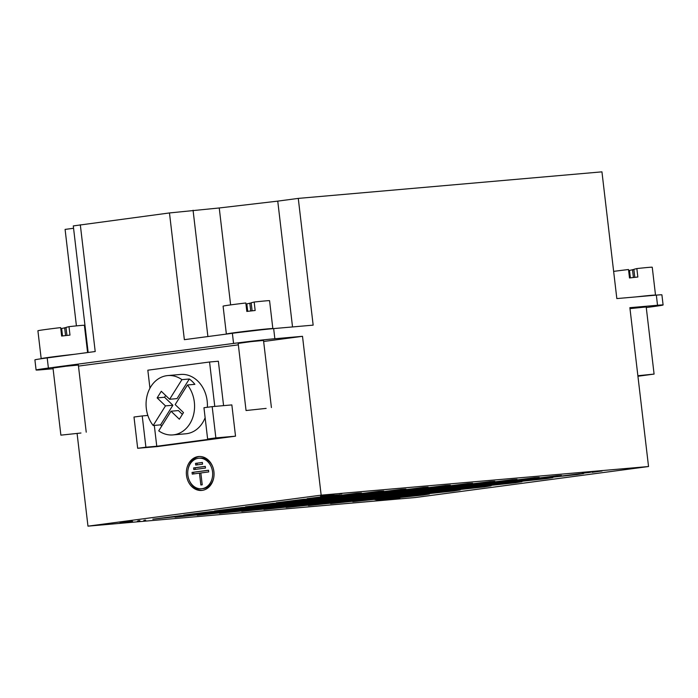 <?xml version="1.0" encoding="UTF-8"?>
<svg xmlns="http://www.w3.org/2000/svg" width="698" height="698" viewBox="0 0 698 698"><rect width="100%" height="100%" fill="white"/><g stroke="black" fill="none" stroke-linecap="round" stroke-linejoin="round"><path stroke-width="1.05" d="M252.118 310.819L251.175 302.784L254.168 302.033L255.163 310.488A23.4 0.497 173.3 0 0 246.822 311.439L245.827 302.984A23.4 0.497 173.3 0 0 223.09 306.16L226.361 334.037A23.4 0.497 -6.7 0 1 249.544 330.817A23.4 0.497 -6.7 0 1 272.839 328.584A23.4 0.497 -6.7 0 1 272.586 328.688M247.703 311.334L246.822 303.874L251.193 302.967M250.739 310.976L249.814 303.124M272.839 328.584L269.568 300.698A23.4 0.497 173.3 0 0 254.168 302.033M237.974 332.571L261.2 329.84M266.139 408.391L246.054 410.529L266.139 408.391M246.054 410.529L238.175 343.407L250.818 341.654L263.521 340.432L271.409 407.553M80.959 433.013L60.883 435.151L80.959 433.013M60.883 435.151L52.996 368.029L65.638 366.267L78.35 365.054L86.229 432.175M182.387 414.368L178.426 410.572L171.019 411.218L158.725 430.841A29.778 24.203 85 0 0 172.912 434.915A29.778 24.203 85 0 0 193.198 416.139A29.778 24.203 85 0 0 187.465 384.982L175.172 404.596L183.495 412.597L179.351 419.21L171.019 411.218M161.666 426.155A29.778 24.203 85 0 1 160.584 424.864L172.877 405.241L164.554 397.249L157.146 397.895L161.29 391.273L169.614 399.273L177.022 398.619L189.315 379.005A29.778 24.203 85 0 1 194.873 384.336L187.465 384.982M164.554 397.249L165.662 395.469M172.877 405.241L165.47 405.887L157.146 397.895M169.614 399.273L181.916 379.651L189.315 379.005M160.584 424.864L153.176 425.51A29.778 24.203 85 0 1 146.318 408.435A29.778 24.203 85 0 1 167.729 375.576A29.778 24.203 85 0 1 181.916 379.651M153.176 425.51L165.47 405.887M167.729 375.576L180.564 374.451A29.778 24.203 85 0 1 207.35 407.274M205.125 417.701A29.778 24.203 85 0 1 185.755 433.79L172.912 434.915M215.857 437.899L212.183 406.637L231.849 404.91L235.523 436.171L215.857 437.899L207.62 438.99L218.483 438.039L156.762 446.249L154.31 425.414M212.183 406.637L203.956 407.728L207.62 438.99M214.775 406.411L209.557 362L147.828 370.202L149.948 388.219M147.854 415.441L142.226 415.938L145.899 447.2L156.762 446.249M142.226 415.938L133.999 417.029L137.672 448.291L145.899 447.2M209.557 362L218.361 361.232L223.578 405.634M235.523 436.171L157.338 446.572L137.672 448.291M193.739 473.907L193.547 472.284L192.063 472.415L208.528 470.225L208.728 471.918L200.841 472.965L202.228 484.796L200.858 484.979L199.462 473.148L200.841 473.026M199.462 473.148L192.264 474.108L192.063 472.415M193.547 472.284L208.536 470.295M205.482 468.053L193.826 469.606L193.625 467.913L205.282 466.369L205.482 468.053M195.3 469.414L195.108 467.791L193.625 467.913M195.108 467.791L205.291 466.43M195.527 463.376L202.385 462.46L202.586 464.153L195.728 465.06L195.527 463.376L202.394 462.53M197.202 464.868L197.011 463.245M198.415 458.272A15.312 12.451 -95 0 0 187.823 474.841A15.312 12.451 -95 0 0 201.539 488.74A15.312 12.451 -95 0 0 212.602 472.398A15.312 12.451 -95 0 0 198.869 458.22A15.312 12.451 -95 0 0 198.415 458.272M201.539 488.74L203.013 488.609A15.312 12.451 -95 0 0 213.632 478.252M212.602 466.447A15.312 12.451 -95 0 0 200.352 458.089L198.869 458.22M199.462 456.483A17.014 13.829 -95 0 0 188.251 468.576M189.28 480.381A17.014 13.829 -95 0 0 202.42 490.345M198.215 456.579A17.014 13.829 85 0 1 198.721 456.527A17.014 13.829 85 0 1 213.981 472.276A17.014 13.829 85 0 1 201.687 490.432A17.014 13.829 85 0 1 186.453 474.989A17.014 13.829 85 0 1 198.215 456.579M66.947 335.441L65.996 327.406L68.997 326.655L69.983 335.101A23.4 0.497 173.3 0 0 61.642 336.052L60.656 327.606A23.4 0.497 173.3 0 0 37.91 330.782L41.182 358.659A23.4 0.497 -6.7 0 1 73.997 354.348M62.523 335.947L61.651 328.488L66.022 327.589M65.568 335.598L64.644 327.746M87.59 352.542L84.388 325.32A23.4 0.497 173.3 0 0 68.997 326.655M53.484 357.079L61.817 355.971M76.422 325.879L65.088 229.406L73.569 228.272M88.157 352.464L73.29 225.916L169.474 212.942L219.242 207.969L230.628 304.904M36.095 370.019L34.9 359.88A29.778 0.637 -6.7 0 1 47.194 357.917L48.389 368.055A29.778 0.637 173.3 0 0 36.095 370.019A29.778 0.637 173.3 0 0 41.662 369.731L53.074 368.736M80.314 224.791L95.207 351.53L47.194 357.917M637.867 375.733L654.087 374.084L637.928 376.248M629.98 308.612L646.2 306.963L654.087 374.084M634.796 277.359L633.854 269.323L636.846 268.573L637.841 277.019A23.4 0.497 173.3 0 0 629.5 277.97L628.505 269.524A23.4 0.497 173.3 0 0 613.638 271.391M630.381 277.865L629.5 270.405L633.871 269.498M633.418 277.516L632.493 269.655M636.375 296.868A23.4 0.497 -6.7 0 1 655.518 295.114L652.246 267.238A23.4 0.497 173.3 0 0 636.846 268.573M656.338 295.123L616.831 298.578L601.946 171.848L298.273 198.398L313.158 325.137L273.66 328.592L274.846 338.731L302.504 336.314L321.159 495.152L648.538 466.526L629.875 307.678L657.525 305.262L656.338 295.123A29.778 0.637 -6.7 0 1 661.905 294.844L663.1 304.982A29.778 0.637 173.3 0 0 657.525 305.262M646.269 307.548L650.806 306.946A29.778 0.637 173.3 0 0 663.1 304.982M591.904 472.363L602.095 470.976L591.904 472.328M590.508 472.171L583.144 473.157M595.141 471.7L596.048 471.508M584.06 473.035L588.693 472.563M590.613 472.293L583.476 473.113L590.621 472.293M597.06 471.438L595.726 471.621M582.141 473.323L583.476 473.113M328.758 495.467L327.912 495.554M326.9 495.72L328.165 495.519M333.461 494.952L333.923 494.83M339.909 494.097L340.746 493.914M341.767 493.844L340.493 494.01M333.208 494.646L320.556 496.295L333.199 494.62M400.469 497.037L375.035 499.742L402.414 496.278L407.143 495.964L400.469 497.037M378.246 498.974L352.813 501.688L380.192 498.224L384.93 497.91L378.246 498.974M356.032 500.92L330.59 503.624L357.978 500.161L362.707 499.855L356.032 500.92M333.81 502.865L308.368 505.57L335.755 502.106L340.484 501.801L333.81 502.865M311.587 504.802L286.154 507.516L313.533 504.052L318.262 503.738L311.587 504.802M289.373 506.748L263.931 509.453L291.31 505.998L296.048 505.684L289.373 506.748M267.151 508.694L241.709 511.398L269.096 507.935L273.825 507.629L267.151 508.694M244.928 510.639L219.495 513.344L246.874 509.88L251.603 509.566L244.928 510.639M222.714 512.576L197.272 515.281L224.651 511.826L229.389 511.512L222.714 512.576M200.492 514.522L175.05 517.227L202.437 513.763L207.166 513.458L200.492 514.522M178.269 516.468L152.836 519.172L180.215 515.709L184.944 515.394L178.269 516.468M453.552 490.991L428.118 493.695L455.497 490.232L460.226 489.917L453.552 490.991M431.329 492.928L405.896 495.641L433.275 492.177L438.004 491.863L431.329 492.928M409.115 494.873L383.673 497.578L411.052 494.114L415.79 493.809L409.115 494.873M386.893 496.819L361.451 499.524L388.838 496.06L393.567 495.755L386.893 496.819M364.67 498.756L339.237 501.469L366.616 498.006L371.345 497.691L364.67 498.756M342.456 500.702L317.014 503.406L344.393 499.951L349.131 499.637L342.456 500.702M320.234 502.647L294.792 505.352L322.179 501.888L326.908 501.583L320.234 502.647M298.011 504.593L272.578 507.298L299.957 503.834L304.686 503.52L298.011 504.593M275.797 506.53L250.355 509.235L277.734 505.78L282.472 505.465L275.797 506.53M253.575 508.476L228.133 511.18L255.52 507.716L260.249 507.411L253.575 508.476M231.352 510.421L205.919 513.126L233.298 509.662L238.027 509.348L231.352 510.421M209.13 512.358L183.696 515.072L211.075 511.608L215.804 511.294L209.13 512.358M484.412 486.881L458.979 489.595L486.358 486.131L491.087 485.817L484.412 486.881M462.198 488.827L436.756 491.532L464.135 488.068L468.873 487.762L462.198 488.827M439.976 490.773L414.533 493.477L441.921 490.013L446.65 489.708L439.976 490.773M417.753 492.709L392.32 495.423L419.699 491.959L424.428 491.645L417.753 492.709M395.539 494.655L370.097 497.36L397.476 493.905L402.214 493.591L395.539 494.655M373.317 496.601L347.874 499.306L375.262 495.842L379.991 495.536L373.317 496.601M351.094 498.547L325.661 501.251L353.04 497.787L357.769 497.473L351.094 498.547M328.871 500.483L303.438 503.188L330.817 499.733L335.555 499.419L328.871 500.483M306.658 502.429L281.215 505.134L308.603 501.67L313.332 501.365L306.658 502.429M284.435 504.375L258.993 507.08L286.381 503.616L291.11 503.302L284.435 504.375M262.212 506.312L236.779 509.025L264.158 505.561L268.887 505.247L262.212 506.312M239.999 508.257L214.556 510.962L241.936 507.498L246.673 507.193L239.999 508.257M515.281 482.78L489.839 485.485L517.218 482.021L521.956 481.716L515.281 482.78M493.058 484.726L467.616 487.431L495.004 483.967L499.733 483.662L493.058 484.726M470.836 486.663L445.403 489.377L472.782 485.913L477.511 485.599L470.836 486.663M448.622 488.609L423.18 491.313L450.559 487.858L455.297 487.544L448.622 488.609M426.399 490.554L400.957 493.259L428.345 489.795L433.074 489.49L426.399 490.554M404.177 492.5L378.744 495.205L406.123 491.741L410.852 491.427L404.177 492.5M381.954 494.437L356.521 497.142L383.9 493.687L388.629 493.373L381.954 494.437M359.74 496.383L334.298 499.087L361.686 495.624L366.415 495.318L359.74 496.383M337.518 498.328L312.076 501.033L339.464 497.569L344.193 497.255L337.518 498.328M315.295 500.265L289.862 502.979L317.241 499.515L321.97 499.201L315.295 500.265M293.081 502.211L267.639 504.916L295.018 501.452L299.756 501.147L293.081 502.211M270.859 504.157L245.417 506.861L272.805 503.398L277.534 503.092L270.859 504.157M546.141 478.68L520.699 481.384L548.087 477.921L552.816 477.615L546.141 478.68M523.919 480.617L498.485 483.33L525.864 479.866L530.593 479.552L523.919 480.617M501.696 482.562L476.263 485.267L503.642 481.812L508.38 481.498L501.696 482.562M479.482 484.508L454.04 487.213L481.428 483.749L486.157 483.444L479.482 484.508M457.26 486.454L431.826 489.158L459.205 485.695L463.934 485.38L457.26 486.454M435.037 488.391L409.604 491.095L436.983 487.64L441.712 487.326L435.037 488.391M412.823 490.336L387.381 493.041L414.76 489.577L419.498 489.272L412.823 490.336M390.601 492.282L365.159 494.987L392.546 491.523L397.275 491.209L390.601 492.282M368.378 494.219L342.945 496.932L370.324 493.469L375.053 493.154L368.378 494.219M346.164 496.165L320.722 498.869L348.101 495.414L352.839 495.1L346.164 496.165M323.942 498.11L298.5 500.815L325.887 497.351L330.616 497.046L323.942 498.11M301.719 500.047L276.286 502.761L303.665 499.297L308.394 498.983L301.719 500.047M577.002 474.57L551.568 477.284L578.947 473.82L583.676 473.506L577.002 474.57M554.779 476.516L529.346 479.221L556.725 475.766L561.454 475.451L554.779 476.516M532.565 478.462L507.123 481.166L534.511 477.702L539.24 477.397L532.565 478.462M510.343 480.407L484.901 483.112L512.288 479.648L517.017 479.334L510.343 480.407M488.12 482.344L462.687 485.049L490.066 481.594L494.795 481.28L488.12 482.344M465.906 484.29L440.464 486.995L467.843 483.531L472.581 483.225L465.906 484.29M443.684 486.236L418.242 488.94L445.629 485.476L450.358 485.162L443.684 486.236M421.461 488.172L396.028 490.886L423.407 487.422L428.136 487.108L421.461 488.172M399.247 490.118L373.805 492.823L401.184 489.368L405.922 489.054L399.247 490.118M377.025 492.064L351.583 494.769L378.97 491.305L383.699 490.999L377.025 492.064M354.802 494.001L329.369 496.714L356.748 493.25L361.477 492.936L354.802 494.001M332.58 495.946L307.146 498.651L334.525 495.196L339.254 494.882L332.58 495.946M422.691 495.091L397.249 497.796L424.637 494.332L429.366 494.027L422.691 495.091M384.249 499.733L394.44 498.337L384.249 499.698M389.004 498.878L376.571 500.527L389.004 498.852M389.781 499.245L399.971 497.857L389.781 499.21M132.393 521.319L119.951 522.968L132.384 521.293M126.87 522.252L126.015 522.34M125.012 522.505L126.277 522.305M131.573 521.738L132.027 521.615M138.012 520.874L138.85 520.691M139.87 520.621L138.605 520.795M132.69 521.746L131.843 521.825M130.84 521.999L132.105 521.79M137.393 521.223L137.855 521.101M143.84 520.368L144.678 520.185M145.699 520.115L144.434 520.28M321.159 495.152L87.974 526.152L415.354 497.526L648.538 466.526M87.974 526.152L77.094 433.51M78.473 366.092L238.341 344.838M263.643 341.479L302.504 336.314M274.846 338.731A29.778 0.637 173.3 0 0 233.56 343.433L232.373 333.295A29.778 0.637 -6.7 0 1 273.66 328.592M48.389 368.055L233.56 343.433M232.373 333.295L184.359 339.673L169.474 212.942M292.532 326.943L277.752 201.129L219.242 207.969M277.752 201.129L298.273 198.398M193.067 210.255L207.899 336.549"/></g></svg>
